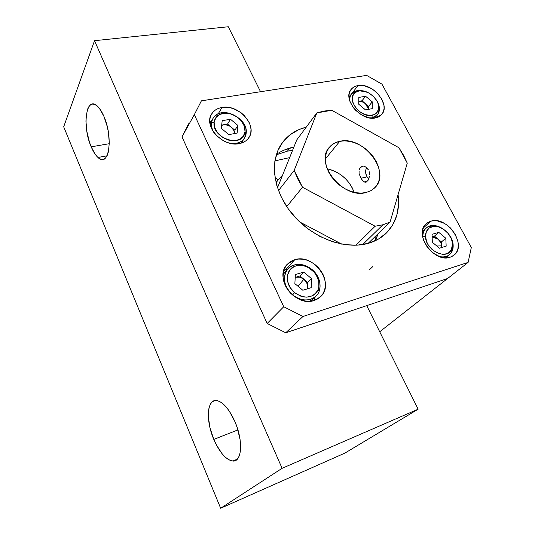 <?xml version="1.0" encoding="UTF-8"?>
<svg xmlns="http://www.w3.org/2000/svg" width="535" height="535" viewBox="0 0 535 535"><rect width="100%" height="100%" fill="white"/><g stroke="black" fill="none" stroke-linecap="round" stroke-linejoin="round"><path stroke-width="0.8" d="M91.197 146.824C81.614 125.591 86.376 93.946 98.045 106.799C100.139 108.986 102.078 112.143 103.87 116.276L107.241 126.527L108.371 132.085L109.3 142.905L108.384 151.9L107.274 155.264L105.796 157.691L104.004 159.109L101.984 159.47L99.804 158.781L97.557 157.083L95.317 154.448L91.197 146.824L89.459 142.123L86.931 131.77L85.948 121.398L86.095 116.67L87.66 109.006L89.031 106.371L90.736 104.693L92.715 104.051L94.896 104.479L97.196 105.99L99.517 108.525L103.87 116.276C113.694 137.963 108.732 168.552 97.972 157.464C95.504 155.224 93.244 151.672 91.197 146.824L109.294 143.701L91.197 146.824M213.799 439.402C205.119 419.54 207.185 397.064 217.972 400.842C224.004 403.062 229.649 409.97 234.898 421.573L237.172 427.539L240.095 439.636L240.503 450.283L239.733 454.509L238.363 457.766L236.45 459.939L234.076 460.969L231.347 460.822L228.371 459.525L225.262 457.151L222.139 453.807L216.307 444.759L213.799 439.402L210.041 427.973L208.356 416.946L208.382 412.077L209.004 407.877L210.195 404.513L211.927 402.106L214.14 400.775L216.762 400.575L219.698 401.544L222.834 403.657L226.051 406.854L229.221 411.014L234.898 421.573C243.398 440.646 241.994 462.24 232.805 461.043C226.004 459.832 219.671 452.623 213.799 439.402L237.921 429.913L213.799 439.402M63.692 126.808L220.647 508.25L344.901 453.091L418.136 409.195L366.729 305.625L447.581 278.514L379.71 331.78L447.581 278.514L366.729 305.625L418.136 409.195L344.901 453.091L220.647 508.25L282.105 468.306L418.136 409.195L282.105 468.306L220.647 508.25L63.692 126.808L94.528 40.693L282.105 468.306L94.528 40.693L228.298 26.75L94.528 40.693L63.692 126.808M260.552 91.726L228.298 26.75L260.552 91.726M369.15 243.091L369.357 242.188L369.15 243.091M289.642 157.618L274.903 160.895L289.642 157.618M278.053 179.88L274.91 177.105L278.053 179.88M276.06 182.883L278.427 179.392L282.587 175.146L277.839 180.161L276.053 182.883M372.755 266.631L369.518 269.647M336.963 241.633L335.873 242.763L336.963 241.633M358.035 85.567L352.257 93.03L358.035 85.567L364.502 85.841L371.257 88.489L374.426 90.589L377.302 93.11L381.749 99.015L383.943 105.341L384.077 108.378L383.535 111.166L382.351 113.607L380.552 115.593L378.212 117.058L375.409 117.934C361.005 121.545 342.079 99.089 351.174 89.352C352.832 87.319 355.12 86.055 358.035 85.567C372.694 82.41 391.138 104.893 381.636 114.537L375.409 117.934L368.876 117.787L361.954 115.152L355.735 110.424L353.214 107.495L349.816 101.102L349.034 94.829L349.663 92.053L350.94 89.659L352.819 87.733L355.213 86.356L358.035 85.567M430.849 221.189L423.312 227.997L430.849 221.189L433.985 220.694L437.356 220.895L444.291 223.336L447.588 225.476L450.624 228.131L455.432 234.577L458.007 241.74L458.314 245.257L457.947 248.554L456.897 251.503L455.211 253.998L452.951 255.924L450.189 257.215C434.146 263.441 413.201 233.715 426.295 223.663L430.849 221.189C447.14 215.518 467.603 245.284 453.947 255.202L450.189 257.215L447.039 257.803L443.615 257.669L440.058 256.813L433.103 253.075L427.278 247.17L423.499 240.041L422.57 236.37L422.342 232.819L422.81 229.522L423.961 226.619L425.733 224.205L428.06 222.373L430.849 221.189M285.329 269.988L287.288 269.54L285.329 269.988L294.772 259.716C314.112 253.108 335.599 283.965 320.345 296.912L314.239 300.456L310.367 301.232L306.247 301.178L302.034 300.296L297.908 298.617L294.023 296.209L290.545 293.16L287.616 289.596L285.342 285.663L283.817 281.517L283.102 277.331L283.216 273.265L284.145 269.473L285.85 266.109L288.265 263.3L291.274 261.14L294.772 259.716L298.617 259.06L302.663 259.207L306.762 260.13L310.755 261.809L314.506 264.163L317.877 267.119L320.739 270.556L322.986 274.355L324.538 278.381L325.334 282.48L325.327 286.499L324.531 290.291L322.953 293.708L320.652 296.617L317.716 298.898L314.239 300.456C295.347 307.705 273.191 277.331 287.442 264.109L294.772 259.716L285.329 269.988L283.804 270.509M211.071 121.064L209.794 121.632M222.005 107.448L218.2 113.881L222.005 107.448L225.803 107.207L229.776 107.655L233.755 108.772L241.185 112.831L244.361 115.613L249.056 122.181L250.4 125.725L250.989 129.269L250.808 132.687L249.852 135.837L248.146 138.612L245.759 140.892L242.77 142.584L239.292 143.621C222.901 147.613 202.972 125.972 211.74 113.828C213.98 110.364 217.404 108.237 222.005 107.448C238.791 103.957 258.117 125.899 248.675 137.903C246.541 140.892 243.412 142.798 239.292 143.621L235.46 143.962L231.421 143.581L227.335 142.491L223.362 140.725L216.387 135.495L213.672 132.239L211.619 128.721L210.309 125.076L209.787 121.465L210.074 118.021L211.158 114.885L212.977 112.163L215.465 109.969L218.514 108.378L222.005 107.448M287.482 151.137L276.314 154.789L287.482 151.137L289.743 148.081L287.482 151.137L292.565 150.362L287.482 151.137M283.697 150.281L293.655 147.138L294.096 146.543L293.655 147.138C287.228 148.422 281.49 150.85 276.428 154.421M368.421 243.305C345.115 250.179 312.286 238.035 292.491 214.308C272.596 190.634 269.105 159.838 282.701 142.19C288.579 134.619 296.423 129.61 306.234 127.163L298.858 129.637L290.01 134.827L282.848 142.002L277.705 150.93L274.836 161.302L274.428 172.738L276.555 184.776L281.169 196.92L288.118 208.637L297.119 219.417L307.792 228.766L319.669 236.289L332.208 241.646L344.874 244.649L357.112 245.19L368.421 243.305L378.359 239.125L386.564 232.872L392.757 224.854L396.769 215.418L398.501 204.952L398.067 194.673C400.04 210.509 395.947 223.49 385.802 233.608C381.034 238.082 375.242 241.312 368.421 243.305M188.989 123.244L181.994 136.893L267.172 323.474L285.75 332.783L447.581 278.514L468.105 262.404L447.581 278.514L285.75 332.783L302.957 316.486L285.75 332.783L267.172 323.474L283.737 306.742L267.172 323.474L181.994 136.893L194.325 114.657L181.994 136.893L188.019 124.849M366.635 75.395L381.943 84.122L471.308 247.544L468.105 262.404L302.957 316.486L283.737 306.742L194.325 114.657L201.407 100.827L366.635 75.395L201.407 100.827L194.325 114.657L283.737 306.742L302.957 316.486L468.105 262.404L471.308 247.544L381.943 84.122L366.635 75.395M375.356 240.696L378.292 233.534M375.008 240.864L376.359 235.407L375.008 240.864M242.977 142.497L242.957 141.487M314.272 300.449L315.168 296.925L314.446 299.961M422.563 230.672L423.352 230.632L422.563 230.672M446.571 257.067L446.424 257.837L446.571 257.067M366.689 167.676L368.488 169.956L365.572 166.907L366.689 167.676M364.402 166.438L365.572 166.907L364.402 166.438M362.095 166.392L363.218 166.265L360.262 167.508L362.095 166.392M359.085 170.906L359.139 172.337L359.085 170.906M359.386 173.835L359.794 175.353L359.386 173.835M364.148 181.987L362.509 180.589L360.998 178.249L367.05 176.831L360.998 178.249L359.794 175.353L362.509 180.589L364.984 182.261L365.813 182.221L364.997 180.85M339.738 141.32L325.327 159.009L339.738 141.32L335.338 142.745L331.566 145.092L328.59 148.289L326.524 152.228L325.461 156.755L325.461 161.697L326.531 166.867L328.637 172.049L331.7 177.052L335.599 181.646L340.18 185.665L345.256 188.929L350.619 191.316L356.049 192.727L361.319 193.115L366.234 192.473C343.33 199.615 313.878 163.081 329.386 147.252C332.001 144.182 335.452 142.21 339.738 141.32C363.278 135.268 391.613 172.056 374.921 187.611L371.029 190.6L366.234 192.473L370.594 190.834L374.233 188.28L377.028 184.916L378.874 180.883L379.716 176.336L379.529 171.461L378.339 166.425L376.192 161.43L373.176 156.648L369.404 152.248L365.01 148.402L360.155 145.232L355.013 142.872L349.77 141.394L344.614 140.872L339.738 141.32M375.142 226.225L355.889 245.251L375.142 226.225L302.509 187.263L297.761 178.951L294.19 170.431L316.827 112.918L324.063 111.046L331.774 110.277L398.963 147.754L403.591 155.31L407.269 163.128L390.062 222.125L382.953 224.76L375.142 226.225L302.509 187.263L294.19 170.431L278.467 190.641L294.19 170.431L316.827 112.918L331.774 110.277L398.963 147.754L407.269 163.128L390.062 222.125L382.953 224.76L375.142 226.225M362.656 244.589L382.953 224.76L362.656 244.589M341.658 244.114L299.7 221.951L341.658 244.114M277.478 187.832L296.785 139.882L316.827 112.918L296.785 139.882L277.478 187.832M368.113 243.392L390.062 222.125L368.113 243.392M286.733 206.624L302.509 187.263L286.733 206.624M354.157 192.346L352.277 187.892L349.435 183.284L345.844 179.058L341.644 175.38L336.983 172.377L332.041 170.157L327.213 168.846C340.24 172.043 349.221 179.88 354.157 192.346M360.262 167.508L359.252 169.595M369.083 171.394L369.451 172.952L369.083 171.394M369.578 174.564L369.451 172.952L369.578 174.564M366.341 182.027L368.107 180.255L369.471 176.202M365.813 182.221L364.984 182.261M369.177 177.68L368.689 179.111M368.836 178.757C366.321 176.644 365.298 173.694 365.766 169.923L366.729 167.709L365.766 169.923L365.786 173.527L367.124 176.945L368.836 178.757M359.079 104.519L358.758 102.259L359.079 104.519M365.318 103.549L368.602 109.321L367.739 106.485L365.318 103.549L368.635 106.325L372.28 101.857L365.599 96.267L358.824 97.417L358.738 104.231L365.485 109.882L372.26 108.658L372.28 101.857L365.599 96.267L358.824 97.417L358.738 104.231L365.485 109.882L372.26 108.658L372.28 101.857L368.635 106.325L368.615 109.314L368.635 106.325L365.318 103.549L361.988 101.67L358.771 101.336C360.985 101.088 363.165 101.831 365.318 103.549L361.994 100.774L365.599 96.267L361.994 100.774L365.318 103.549M372.059 117.807L372.106 115.279C359.714 118.295 345.276 97.504 355.849 92.067L359.045 90.917L357.427 90.495L353.849 91.786C350.612 93.879 349.328 97.149 349.99 101.583C349.469 98.427 350.03 95.785 351.676 93.672L357.427 90.495L366.642 91.953L357.427 90.495L363.92 91.111L369.016 93.097L373.584 96.581L376.934 101.041L377.991 103.436L378.666 108.103L377.349 112.036L374.212 114.624L369.732 115.46L364.576 114.39L359.553 111.568L355.441 107.435L352.893 102.64L352.291 97.925L352.759 95.832L355.12 92.568L359.045 90.917C368.749 88.817 381.863 102.232 378.145 110.498C377.115 113.072 375.095 114.664 372.106 115.279L372.059 117.807L370.173 118.014L372.059 117.807C375.416 117.111 377.67 115.319 378.82 112.437C380.138 108.485 379.235 104.231 376.112 99.664C380.037 105.622 380.459 110.698 377.356 114.905L372.059 117.807M358.771 101.329L361.994 100.774L358.771 101.329M441.602 245.879L436.794 246L441.602 245.879L441.676 247.524L441.288 244.054L440.532 242.221L437.931 239.038C440.171 241.004 441.395 243.285 441.602 245.879L441.422 241.954L445.795 238.222L438.76 232.35L432.026 234.337L432.333 242.275L439.449 248.207L446.17 246.14L445.795 238.222L441.422 241.954L441.602 245.879M432.126 236.925L437.931 239.038L441.422 241.954L436.259 237.901L432.126 236.925M451.299 249.919L451.761 251.952L453.158 245.331L452.55 244.013L451.299 249.919C446.21 260.685 425.278 249.832 425.499 236.416L422.831 236.824L422.924 238.108L422.831 236.824C422.764 233.113 423.887 230.19 426.208 228.064C434.213 220.052 453.058 232.19 453.158 245.331C453.319 249.323 452.102 252.433 449.507 254.653C446.712 256.84 443.207 257.429 438.988 256.419M452.55 244.013L451.801 248.882L449.099 252.473L444.853 254.212L442.338 254.292L437.015 252.821L431.992 249.417L428.067 244.602L426.716 241.894L425.499 236.416L426.362 231.561L429.15 228.071L433.424 226.439L435.918 226.412L438.526 226.907L443.689 229.375L448.163 233.481L451.266 238.61L453.158 245.331C452.991 233.982 438.379 222.319 429.231 226.258C424.964 228.024 422.831 231.548 422.831 236.824L425.499 236.416C425.492 231.708 427.385 228.565 431.183 226.98C439.335 223.463 452.409 233.889 452.55 244.013M422.336 233.594L422.971 233.501M446.17 246.14L445.795 238.222L438.76 232.35L432.026 234.337L432.333 242.275L439.449 248.207L446.17 246.14M432.126 236.811L434.44 236.129L438.76 232.35L434.44 236.129L437.931 239.038L434.44 236.129L432.126 236.811M231.434 134.138L228.405 134.258L231.434 134.138M231.214 127.136C233.407 129.049 234.511 131.195 234.531 133.576L233.802 130.4L231.214 127.136L234.898 130.206L234.544 133.569L234.898 130.206L237.914 125.444L230.491 119.265L222.199 120.676L221.316 128.353L228.826 134.606L237.125 133.108L237.914 125.444L234.898 130.206L229.415 125.919L225.382 124.695L223.423 124.782C226.158 124.408 228.753 125.197 231.214 127.136L227.535 124.073L230.491 119.265L222.199 120.676L221.316 128.353L228.826 134.606L237.125 133.108L237.914 125.444L230.491 119.265L227.535 124.073L231.214 127.136M221.664 125.35L227.535 124.073L221.664 125.35M246.174 133.182C248.166 120.074 226.512 106.906 216.14 115.045C213.518 116.931 211.987 119.499 211.546 122.749L214.127 122.201C214.515 119.298 215.873 117.011 218.206 115.333C227.442 108.05 246.816 119.827 245.017 131.53L243.365 136.164L239.606 139.434L234.297 140.799L228.231 140.043L222.359 137.254L217.605 132.867L214.716 127.571L214.127 122.201L215.913 117.58L219.771 114.416L225.095 113.166L231.066 113.995L236.804 116.757L241.459 121.044L244.341 126.22L245.017 131.53L246.174 133.182L245.017 131.53L244.836 132.7C242.475 148.529 211.412 138.15 214.127 122.201L211.546 122.749C211.178 126.086 212.034 129.457 214.127 132.867C212.034 129.457 211.178 126.086 211.546 122.749L210.268 124.916L213.137 118.188C220.494 104.913 248.548 117.834 246.174 133.182L244.274 138.471C241.405 142.317 237.025 144.002 231.12 143.52C239.192 143.955 244.147 140.946 245.973 134.499L246.174 133.182L245.645 133.984M239.847 142.852L239.76 143.527M221.691 125.083L223.423 124.782L221.691 125.083M303.88 279.216L298.069 286.305L303.88 279.216L307.772 282.447L311.557 278.628L303.706 272.101L295.36 274.555L294.872 283.65L302.823 290.251L311.169 287.683L311.557 278.628L303.706 272.101L299.981 275.98L303.88 279.216L299.921 277.177L295.848 277.204C298.604 276.501 301.279 277.177 303.88 279.216L307.772 282.447L307.485 288.82L307.391 284.854L306.675 282.781L303.88 279.216C306.368 281.397 307.598 283.978 307.572 286.941L307.772 282.447L311.557 278.628L311.169 287.683L302.823 290.251L294.872 283.65L295.36 274.555L303.706 272.101L299.981 275.98L303.88 279.216M295.206 277.431L299.981 275.98L295.206 277.431M311.925 269.446L311.771 269.901C318.218 275.853 320.351 282.393 318.178 289.535C312.935 298.39 305.057 299.419 294.551 292.612L292.612 294.919C301.86 302.957 315.77 300.964 319.101 291.428C321.528 283.423 319.134 276.1 311.925 269.446C320.779 276.488 322.886 289.963 315.877 296.243C309.029 301.606 301.272 301.165 292.612 294.919L292.612 294.919C283.57 285.81 282.085 277.043 288.151 268.603C295.093 262.725 303.017 263.006 311.925 269.446C305.679 264.584 299.353 263.233 292.966 265.387C282.012 269.098 281.577 286.278 292.612 294.919L294.551 292.612L290.03 287.422L287.556 281.276L287.502 275.144L289.85 269.974L294.203 266.544L296.938 265.648L302.977 265.641L306.053 266.53L309.029 267.968L314.199 272.262L316.212 274.963L318.706 280.969L318.88 287.041L318.064 289.81L316.68 292.257L314.767 294.29L312.407 295.822L306.695 297.159L303.566 296.905L300.416 296.042L294.551 292.612C284.727 284.921 285.075 269.607 294.838 266.276C300.536 264.35 306.187 265.561 311.771 269.901L311.925 269.446M311.049 299.406L310.093 301.252M283.082 274.709L284.78 273.766M295.206 277.391L295.848 277.204L295.206 277.391M232.805 461.043L237.293 459.184M97.972 157.464L107 155.839M275.986 182.596L277.779 180.248M287.128 264.45L287.442 264.109M211.372 114.463L211.74 113.828M281.718 143.547L282.701 142.19M329.018 147.713L329.386 147.252M353.849 91.786L355.849 92.067M349.007 97.123L351.508 93.892M374.721 118.048L377.356 114.905M378.82 112.437L378.145 110.498M445.635 257.837L449.507 254.653M422.449 231.441L426.141 228.124M429.231 226.258L431.183 226.98M245.973 134.499L244.836 132.7M241.191 143.159L244.274 138.471M209.994 123.552L212.83 118.716M216.14 115.045L218.206 115.333M319.101 291.428L318.178 289.535M310.741 301.192L315.877 296.243M283.129 274.06L287.91 268.871M292.966 265.387L294.838 266.276"/></g></svg>
